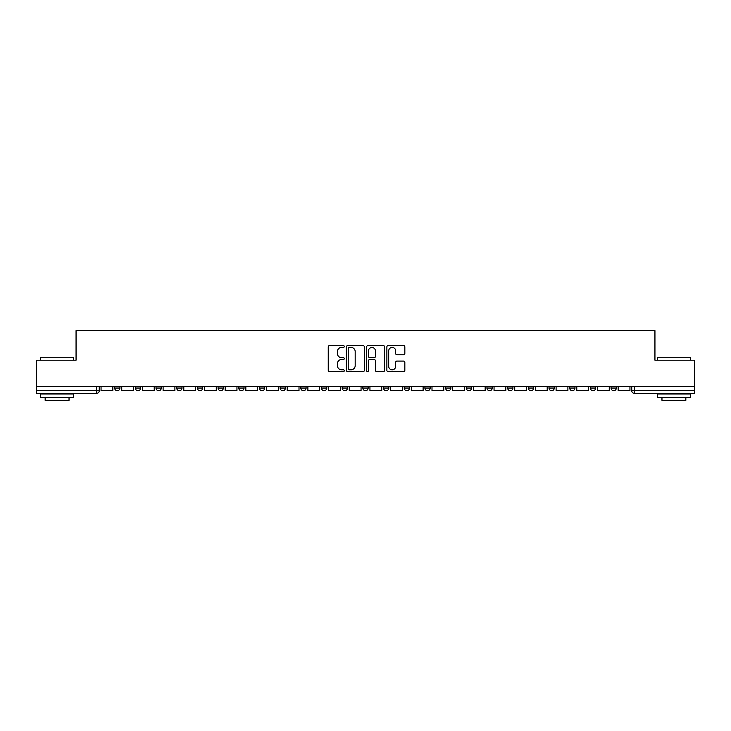 <?xml version="1.0" encoding="UTF-8"?>
<svg xmlns="http://www.w3.org/2000/svg" width="731" height="731" viewBox="0 0 731 731"><rect width="100%" height="100%" fill="white"/><g stroke="black" fill="none" stroke-linecap="round" stroke-linejoin="round"><path stroke-width="1.1" d="M344.283 346.503A0.914 0.914 0 0 0 343.378 345.589L329.544 345.589A1.298 1.298 0 0 0 328.246 346.896L328.246 370.315A1.298 1.298 0 0 0 329.544 371.622L343.378 371.622A0.914 0.914 0 0 0 344.283 370.708A0.914 0.914 0 0 0 343.378 369.795L341.587 369.795A4.167 4.167 0 0 1 337.42 365.637L337.42 363.682A4.167 4.167 0 0 1 341.587 359.515L343.378 359.515A0.914 0.914 0 0 0 344.283 358.601A0.914 0.914 0 0 0 343.378 357.697L341.587 357.697A4.167 4.167 0 0 1 337.42 353.53L337.42 351.574A4.167 4.167 0 0 1 341.587 347.417L343.378 347.417A0.914 0.914 0 0 0 344.283 346.503M611.052 386.58L611.052 388.042L616.352 388.042A2.65 2.65 0 0 1 613.702 390.692A2.65 2.65 0 0 1 611.052 388.042L611.052 386.58M528.321 388.042L528.321 386.58L528.321 388.042A2.65 2.65 0 0 0 530.971 390.692A2.65 2.65 0 0 1 528.321 388.042L533.621 388.042A2.65 2.65 0 0 1 530.971 390.692A2.65 2.65 0 0 0 533.621 388.042L533.621 386.58L533.621 388.042M342.163 386.58L342.163 388.042L347.472 388.042A2.65 2.65 0 0 1 344.813 390.692A2.65 2.65 0 0 1 342.163 388.042L342.163 386.58M280.11 386.58L280.11 388.042L285.419 388.042A2.65 2.65 0 0 1 282.769 390.692A2.65 2.65 0 0 1 280.11 388.042L280.11 386.58M238.745 386.58L238.745 388.042L244.053 388.042A2.65 2.65 0 0 1 241.394 390.692A2.65 2.65 0 0 1 238.745 388.042L238.745 386.58M218.066 386.58L218.066 388.042L223.366 388.042A2.65 2.65 0 0 1 220.716 390.692A2.65 2.65 0 0 1 218.066 388.042L218.066 386.58M176.692 386.58L176.692 388.042L182.001 388.042A2.65 2.65 0 0 1 179.351 390.692A2.65 2.65 0 0 1 176.692 388.042L176.692 386.58M403.53 354.763A1.298 1.298 0 0 0 404.837 353.466L404.837 346.896A1.298 1.298 0 0 0 403.53 345.589L388.179 345.589A1.298 1.298 0 0 0 386.873 346.896L386.873 370.315A1.298 1.298 0 0 0 388.179 371.622L403.53 371.622A1.298 1.298 0 0 0 404.837 370.315L404.837 362.384A1.298 1.298 0 0 0 403.53 361.077L396.96 361.077A1.298 1.298 0 0 0 395.663 362.384L395.663 366.313A3.481 3.481 0 0 1 392.181 369.795A3.481 3.481 0 0 1 388.7 366.313L388.7 350.898A3.481 3.481 0 0 1 392.181 347.417A3.481 3.481 0 0 1 395.663 350.898L395.663 353.466A1.298 1.298 0 0 0 396.96 354.763L403.53 354.763M36.55 386.58L36.55 360.2L76.061 360.2L76.061 330.631L654.939 330.631L654.939 360.2L694.45 360.2L694.45 386.58L36.55 386.58L36.55 390.692L99.261 390.692L99.261 386.58L99.261 390.692A2.65 2.65 0 0 1 96.611 393.342L36.55 393.342L36.55 390.692M364.358 346.896A1.298 1.298 0 0 0 363.06 345.589L347.7 345.589A1.298 1.298 0 0 0 346.403 346.896L346.403 370.315A1.298 1.298 0 0 0 347.7 371.622L363.06 371.622A1.298 1.298 0 0 0 364.358 370.315L364.358 346.896M367.94 345.589L383.3 345.589A1.298 1.298 0 0 1 384.597 346.896L384.597 370.315A1.298 1.298 0 0 1 383.3 371.622L376.721 371.622A1.298 1.298 0 0 1 375.423 370.315L375.423 360.822A1.298 1.298 0 0 0 374.126 359.515L369.758 359.515A1.298 1.298 0 0 0 368.461 360.822L368.461 370.708A0.914 0.914 0 0 1 367.547 371.622A0.914 0.914 0 0 1 366.642 370.708L366.642 346.896A1.298 1.298 0 0 1 367.94 345.589M631.739 386.58L631.739 390.692L694.45 390.692L694.45 393.342L634.389 393.342A2.65 2.65 0 0 1 631.739 390.692L631.739 386.58M694.45 386.58L694.45 390.692M616.352 386.58L616.352 388.042L616.352 386.58M590.365 386.58L590.365 388.042L595.674 388.042L595.674 386.58L595.674 388.042A2.65 2.65 0 0 1 593.024 390.692A2.65 2.65 0 0 1 590.365 388.042A2.65 2.65 0 0 0 593.024 390.692M574.986 386.58L574.986 388.042A2.65 2.65 0 0 1 572.336 390.692A2.65 2.65 0 0 1 569.687 388.042L574.986 388.042M569.687 386.58L569.687 388.042M548.999 386.58L548.999 388.042L554.308 388.042L554.308 386.58L554.308 388.042A2.65 2.65 0 0 1 551.649 390.692A2.65 2.65 0 0 1 548.999 388.042A2.65 2.65 0 0 0 551.649 390.692M507.634 386.58L507.634 388.042L512.934 388.042L512.934 386.58L512.934 388.042A2.65 2.65 0 0 1 510.284 390.692A2.65 2.65 0 0 1 507.634 388.042A2.65 2.65 0 0 0 510.284 390.692M492.255 388.042L492.255 386.58L492.255 388.042A2.65 2.65 0 0 1 489.606 390.692A2.65 2.65 0 0 1 486.947 388.042L492.255 388.042A2.65 2.65 0 0 1 489.606 390.692M486.947 386.58L486.947 388.042M471.568 386.58L471.568 388.042A2.65 2.65 0 0 1 468.918 390.692A2.65 2.65 0 0 1 466.268 388.042L471.568 388.042A2.65 2.65 0 0 1 468.918 390.692M466.268 386.58L466.268 388.042M450.89 386.58L450.89 388.042A2.65 2.65 0 0 1 448.231 390.692A2.65 2.65 0 0 1 445.581 388.042L450.89 388.042M445.581 386.58L445.581 388.042M430.203 386.58L430.203 388.042A2.65 2.65 0 0 1 427.553 390.692A2.65 2.65 0 0 1 424.903 388.042L430.203 388.042M424.903 386.58L424.903 388.042M409.515 386.58L409.515 388.042A2.65 2.65 0 0 1 406.865 390.692A2.65 2.65 0 0 1 404.216 388.042L409.515 388.042M404.216 386.58L404.216 388.042M388.837 386.58L388.837 388.042A2.65 2.65 0 0 1 386.187 390.692A2.65 2.65 0 0 1 383.528 388.042A2.65 2.65 0 0 0 386.187 390.692M383.528 386.58L383.528 388.042L388.837 388.042M368.15 386.58L368.15 388.042A2.65 2.65 0 0 1 365.5 390.692A2.65 2.65 0 0 1 362.85 388.042A2.65 2.65 0 0 0 365.5 390.692M362.85 386.58L362.85 388.042L368.15 388.042M347.472 386.58L347.472 388.042A2.65 2.65 0 0 1 344.813 390.692M326.784 386.58L326.784 388.042A2.65 2.65 0 0 1 324.135 390.692A2.65 2.65 0 0 1 321.485 388.042L326.784 388.042M321.485 386.58L321.485 388.042M306.097 386.58L306.097 388.042A2.65 2.65 0 0 1 303.447 390.692A2.65 2.65 0 0 1 300.797 388.042L306.097 388.042L306.097 386.58M300.797 386.58L300.797 388.042M285.419 386.58L285.419 388.042M264.732 386.58L264.732 388.042A2.65 2.65 0 0 1 262.082 390.692A2.65 2.65 0 0 1 259.432 388.042L264.732 388.042L264.732 386.58M259.432 386.58L259.432 388.042M244.053 386.58L244.053 388.042L244.053 386.58M223.366 388.042L223.366 386.58L223.366 388.042A2.65 2.65 0 0 1 220.716 390.692M202.679 386.58L202.679 388.042A2.65 2.65 0 0 1 200.029 390.692A2.65 2.65 0 0 1 197.379 388.042A2.65 2.65 0 0 0 200.029 390.692A2.65 2.65 0 0 0 202.679 388.042L202.679 386.58M197.379 386.58L197.379 388.042L202.679 388.042M182.001 386.58L182.001 388.042M161.313 386.58L161.313 388.042A2.65 2.65 0 0 1 158.664 390.692A2.65 2.65 0 0 1 156.014 388.042A2.65 2.65 0 0 0 158.664 390.692A2.65 2.65 0 0 0 161.313 388.042L156.014 388.042L156.014 386.58M135.326 386.58L135.326 388.042L140.635 388.042L140.635 386.58L140.635 388.042A2.65 2.65 0 0 1 137.976 390.692A2.65 2.65 0 0 1 135.326 388.042A2.65 2.65 0 0 0 137.976 390.692M114.648 386.58L114.648 388.042L119.948 388.042L119.948 386.58L119.948 388.042A2.65 2.65 0 0 1 117.298 390.692A2.65 2.65 0 0 1 114.648 388.042A2.65 2.65 0 0 0 117.298 390.692M96.611 386.58L96.611 393.342A2.65 2.65 0 0 0 99.261 390.692M349.135 347.417A0.914 0.914 0 0 0 348.221 348.321L348.221 368.89A0.914 0.914 0 0 0 349.135 369.795L351.017 369.795A4.167 4.167 0 0 0 355.184 365.637L355.184 351.574A4.167 4.167 0 0 0 351.017 347.417L349.135 347.417M375.423 350.962A3.481 3.481 0 0 0 371.942 347.481A3.481 3.481 0 0 0 368.461 350.962L368.461 356.39A1.298 1.298 0 0 0 369.758 357.697L374.126 357.697A1.298 1.298 0 0 0 375.423 356.39L375.423 350.962M112.857 386.58L112.857 390.692L101.052 390.692L101.052 386.58M133.535 386.58L133.535 390.692L121.739 390.692L121.739 386.58M154.223 386.58L154.223 390.692L142.417 390.692L142.417 386.58M174.901 386.58L174.901 390.692L163.104 390.692L163.104 386.58M195.588 386.58L195.588 390.692L183.792 390.692L183.792 386.58M216.275 386.58L216.275 390.692L204.47 390.692L204.47 386.58M40.525 357.276L73.676 357.276L40.525 357.276L40.525 360.2M73.676 397.317L40.525 397.317L40.525 394.009L73.676 394.009L73.676 397.317M69.034 397.317L69.034 400.369L45.167 400.369L45.167 397.317M657.324 357.276L690.475 357.276L657.324 357.276L657.324 360.2M690.475 397.317L657.324 397.317L657.324 394.009L690.475 394.009L690.475 397.317M685.833 397.317L685.833 400.369L661.966 400.369L661.966 397.317M236.954 386.58L236.954 390.692L225.157 390.692L225.157 386.58M257.641 386.58L257.641 390.692L245.835 390.692L245.835 386.58M278.319 386.58L278.319 390.692L266.523 390.692L266.523 386.58M299.006 386.58L299.006 390.692L287.21 390.692L287.21 386.58M319.694 386.58L319.694 390.692L307.888 390.692L307.888 386.58M340.372 386.58L340.372 390.692L328.575 390.692L328.575 386.58M361.059 386.58L361.059 390.692L349.254 390.692L349.254 386.58M381.746 386.58L381.746 390.692L369.941 390.692L369.941 386.58M402.425 386.58L402.425 390.692L390.628 390.692L390.628 386.58M423.112 386.58L423.112 390.692L411.306 390.692L411.306 386.58M443.79 386.58L443.79 390.692L431.994 390.692L431.994 386.58M464.477 386.58L464.477 390.692L452.681 390.692L452.681 386.58M485.165 386.58L485.165 390.692L473.359 390.692L473.359 386.58M505.843 386.58L505.843 390.692L494.046 390.692L494.046 386.58M526.53 386.58L526.53 390.692L514.725 390.692L514.725 386.58M547.208 386.58L547.208 390.692L535.412 390.692L535.412 386.58M567.896 386.58L567.896 390.692L556.099 390.692L556.099 386.58M588.583 386.58L588.583 390.692L576.777 390.692L576.777 386.58M609.261 386.58L609.261 390.692L597.465 390.692L597.465 386.58M629.948 386.58L629.948 390.692L618.143 390.692L618.143 386.58M634.389 386.58L634.389 393.342M73.676 360.2L73.676 357.276M66.119 394.009L66.119 393.342M48.082 394.009L48.082 393.342M690.475 360.2L690.475 357.276M682.918 394.009L682.918 393.342M664.881 394.009L664.881 393.342"/></g></svg>

